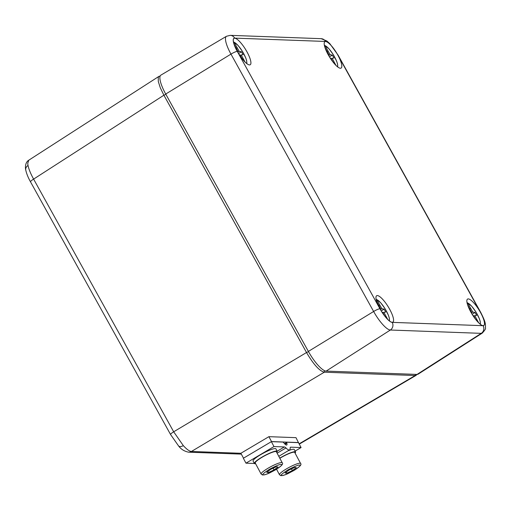 <?xml version="1.0" encoding="UTF-8"?>
<svg xmlns="http://www.w3.org/2000/svg" width="511" height="511" viewBox="0 0 511 511"><rect width="100%" height="100%" fill="white"/><g stroke="black" fill="none" stroke-linecap="round" stroke-linejoin="round"><path stroke-width="0.77" d="M480.481 312.438A15.483 4.062 58.4 0 0 467.508 299.107A15.483 4.062 58.4 0 0 472.209 314.393A15.483 4.062 58.4 0 0 483.745 325.469A15.483 4.062 58.4 0 0 480.481 312.438M389.574 309.104A15.483 4.062 58.4 0 0 376.601 295.773A15.483 4.062 58.4 0 0 381.308 311.058A15.483 4.062 58.4 0 0 392.838 322.141A15.483 4.062 58.4 0 0 389.574 309.104M246.909 51.732A15.483 4.062 58.4 0 0 233.936 38.402A15.483 4.062 58.4 0 0 238.643 53.687A15.483 4.062 58.4 0 0 250.179 64.769A15.483 4.062 58.4 0 0 246.909 51.732M337.816 55.067A15.483 4.062 58.4 0 0 324.843 41.73A15.483 4.062 58.4 0 0 329.55 57.021A15.483 4.062 58.4 0 0 341.08 68.097A15.483 4.062 58.4 0 0 337.816 55.067M483.119 325.692A15.579 4.088 58.4 0 0 480.506 312.438L337.841 55.067A15.579 4.088 58.4 0 0 325.558 41.455L234.658 38.121A15.579 4.088 58.4 0 0 237.264 51.381L379.928 308.753A15.579 4.088 58.4 0 0 392.212 322.364L483.119 325.692A5.634 5.353 92.1 0 1 481.26 333.351L390.353 330.023A21.207 5.564 -121.6 0 1 373.63 311.486L230.966 54.115A21.207 5.564 -121.6 0 1 226.45 36.287L160.914 75.111A22.522 5.908 58.4 0 0 165.711 94.043L308.376 351.415A22.522 5.908 58.4 0 0 326.133 371.095L417.04 374.429A22.522 5.908 58.4 0 0 418.107 374.167L482.263 333.108A21.207 5.564 -121.6 0 1 481.26 333.351L417.04 374.429M28.763 160.224L27.747 163.316L28.016 165.468C28.814 169.256 30.679 173.804 33.611 179.106L173.676 431.789L183.302 445.611C186.732 449.354 189.44 451.309 191.433 451.462L240.879 453.276L268.901 436.669L271.52 441.568L243.492 458.175L240.879 453.276M160.115 76.05L159.042 76.318L158.257 77.442L158.314 81.562L160.301 87.809L163.89 95.212L33.611 179.106A5.634 0.939 -29 0 0 30.513 181.852L170.578 434.535A5.634 0.939 151 0 1 173.676 431.789L306.523 352.526L163.89 95.212L165.877 94.337M416.899 374.422L416.178 375.304L415.162 375.534L324.281 372.206C319.375 370.903 313.454 364.343 306.523 352.526L308.503 351.651M298.469 442.647L301.081 447.553L290.682 447.17A5.634 1.495 59.3 0 0 290.427 447.227A5.634 1.495 59.3 0 0 290.159 448.109A11.261 2.983 -120.7 0 1 289.616 449.878A11.261 2.983 -120.7 0 1 285.962 447.955A5.634 1.495 59.3 0 0 284.391 446.94L273.985 446.557L271.373 441.657L282.826 442.072A2.817 0.747 -120.7 0 1 284.046 443.082A5.634 1.495 59.3 0 0 286.748 445.036A5.634 1.495 59.3 0 0 286.843 443.184A2.817 0.747 -120.7 0 1 286.888 442.258A2.817 0.747 -120.7 0 1 287.022 442.226L298.469 442.647L295.997 437.659L268.901 436.669M298.616 442.564L271.52 441.568M288 450.836A12.954 2.101 -28.1 0 1 294.272 449.514L295.582 451.967A12.954 2.101 151.9 0 0 279.76 458.137M295.09 453.142A12.954 2.101 151.9 0 0 295.582 451.967M254.363 463.477L245.963 463.164L273.985 446.557M245.963 463.164L243.351 458.265L271.373 441.657M295.115 451.092L301.081 447.553M262.699 456.891A11.964 1.942 -28.1 0 1 276.355 451.756L282.238 462.787A11.964 1.942 151.9 0 0 281.817 462.557A11.964 1.942 151.9 0 0 268.582 467.923A11.964 1.942 151.9 0 0 261.121 474.048L255.238 463.017A11.964 1.942 -28.1 0 1 262.699 456.891M263.389 474.821C264.193 475.313 268.09 473.735 275.065 470.082C280.999 466.262 283.068 464.397 281.274 464.473C280.469 463.975 276.579 465.553 269.597 469.207C263.663 473.026 261.594 474.898 263.389 474.821M267.802 471.461L268.384 472.554L266.691 472.285L270.638 469.373L276.279 466.735L277.971 467.009L274.024 469.916L268.384 472.554M274.024 469.916L273.117 468.217M254.919 463.547L255.487 463.483M255.379 463.279L254.663 463.694A12.954 2.101 151.9 0 1 254.369 463.483L253.06 461.031A12.954 2.101 -28.1 0 1 263.504 453.085A12.954 2.101 -28.1 0 1 275.921 448.843L277.224 451.296A12.954 2.101 151.9 0 0 264.807 455.537A12.954 2.101 151.9 0 0 254.369 463.483M255.027 463.752A12.954 2.101 151.9 0 0 255.615 463.726M276.732 452.465A12.954 2.101 151.9 0 0 277.224 451.296M279.836 458.284A11.964 1.942 -28.1 0 1 281.056 457.562A11.964 1.942 -28.1 0 1 294.713 452.433L300.596 463.464A11.964 1.942 151.9 0 0 300.168 463.228A11.964 1.942 151.9 0 0 286.939 468.593A11.964 1.942 151.9 0 0 279.479 474.725L276.547 469.226M281.746 475.492C282.551 475.984 286.441 474.406 293.423 470.759C299.357 466.939 301.426 465.067 299.631 465.144C298.826 464.652 294.936 466.23 287.955 469.877C282.021 473.697 279.951 475.569 281.746 475.492M286.16 472.138L286.741 473.224L285.049 472.956L288.996 470.05L294.636 467.412L296.329 467.68L292.381 470.586L286.741 473.224M292.381 470.586L291.474 468.887M337.522 66.788A12.698 3.334 58.4 0 0 333.753 55.469A12.698 3.334 58.4 0 0 325.022 45.639L330.112 54.69L332.367 55.099L333.977 58.011L332.099 58.267L335.976 65.402M328.209 54.728L328.829 54.645L324.97 47.555M332.936 61.927L330.809 58.222L330.24 58.12M333.287 62.368L334.041 61.908M331.166 58.842L332.099 58.267M328.33 54.945L328.829 54.645M328.024 51.049L327.181 51.566M328.682 55.571L330.112 54.69M329.467 56.881L332.367 55.099M325.022 45.639L324.351 45.217M470.874 312.1L471.487 312.017L467.635 304.926M475.6 319.298L473.473 315.594L472.905 315.491M480.18 324.159A12.698 3.334 58.4 0 0 476.418 312.841A12.698 3.334 58.4 0 0 467.686 303.01L472.777 312.061L475.026 312.47L476.642 315.383L474.764 315.638L478.641 322.773M470.995 312.317L471.487 312.017M470.682 308.42L469.845 308.938M471.346 312.943L472.777 312.061M475.952 319.739L476.706 319.279M473.831 316.213L474.764 315.638M472.126 314.252L475.026 312.47M467.686 303.01L467.016 302.589M237.302 51.394L237.922 51.311L234.064 44.221M242.035 58.593L239.902 54.888L239.34 54.786M246.615 63.453A12.698 3.334 58.4 0 0 242.853 52.135A12.698 3.334 58.4 0 0 234.115 42.304L239.212 51.356L241.46 51.764L243.076 54.677L241.192 54.939L245.069 62.067M237.423 51.617L237.922 51.311M237.117 47.715L236.28 48.232M237.781 52.237L239.212 51.356M242.38 59.04L243.134 58.573M240.259 55.507L241.192 54.939M238.56 53.553L241.46 51.764M234.115 42.304L233.45 41.883M379.967 308.765L380.586 308.682L376.728 301.592M384.694 315.964L382.567 312.259L381.998 312.157M389.28 320.825A12.698 3.334 58.4 0 0 385.518 309.506A12.698 3.334 58.4 0 0 376.779 299.676L381.87 308.727L384.125 309.136L385.735 312.049L383.857 312.31L387.734 319.439M380.088 308.989L380.586 308.682M379.782 305.086L378.938 305.604M380.446 309.609L381.87 308.727M385.045 316.411L385.799 315.945M382.924 312.879L383.857 312.31M381.225 310.924L384.125 309.136M376.779 299.676L376.109 299.254M237.264 51.381A5.634 0.939 -29 0 0 230.966 54.115L165.711 94.043M379.928 308.753A5.634 0.939 -29 0 0 373.63 311.486L308.376 351.415M392.212 322.364A5.634 5.353 -87.9 0 1 390.353 330.023L326.133 371.095M480.506 312.438A5.634 0.939 -29 0 1 480.806 312.56C485.706 322.326 485.559 323.731 485.45 327.947C485.948 328.522 484.882 330.247 482.263 333.108M337.841 55.067A5.634 0.939 -29 0 1 338.141 55.188L480.806 312.56M325.558 41.455A5.634 5.353 -87.9 0 0 321.138 38.676L326.791 40.931L329.799 43.614L338.141 55.188M226.45 36.287L230.237 35.342A5.634 5.353 92.1 0 1 234.658 38.121M159.042 76.311L28.757 160.211C24.023 163.054 25.761 170.693 25.742 169.965A5.634 4.446 -11.1 0 1 25.742 169.965L25.742 169.965A5.634 4.446 -11.1 0 1 28.016 165.468M178.422 445.752A5.634 3.123 -42.1 0 0 178.569 445.931L178.569 445.931A5.634 3.123 -42.1 0 0 183.302 445.611M324.677 370.724L324.281 372.206L191.433 451.462A5.634 5.353 92.1 0 1 188.616 452.19L188.616 452.19C184.362 451.334 181.009 449.246 178.569 445.931L170.578 434.535M299.114 443.861L415.162 375.534L415.475 374.371M285.074 444.231L286.843 443.184M277.122 453.193L285.962 447.955M290.248 447.425L290.682 447.17M277.179 451.213L284.391 446.94M230.237 35.342L321.138 38.676M299.267 444.142L416.178 375.304M25.742 169.965C26.508 173.555 28.099 177.515 30.513 181.852M241.333 454.119L188.616 452.19M278.776 456.304L289.616 449.878M284.531 443.657L286.888 442.258M261.121 474.048L262.513 474.981C264.787 474.866 267.317 474.099 270.108 472.694L276.074 469.513C281.497 466.058 283.554 463.822 282.238 462.787M279.479 474.725L280.871 475.658C283.139 475.537 285.675 474.776 288.46 473.365L294.432 470.184C299.855 466.735 301.912 464.493 300.596 463.464M337.777 66.986L337.547 63.977L336.66 61.256L333.313 54.677L328.975 48.769L324.587 45.262M480.436 324.357L480.212 321.349L479.324 318.628L475.977 312.049L471.64 306.14L467.252 302.633M246.87 63.658L246.641 60.649L245.759 57.922L242.412 51.349L238.069 45.434L233.68 41.928M389.535 321.029L389.305 318.021L388.424 315.293L385.07 308.721L380.733 302.806L376.345 299.299"/></g></svg>
